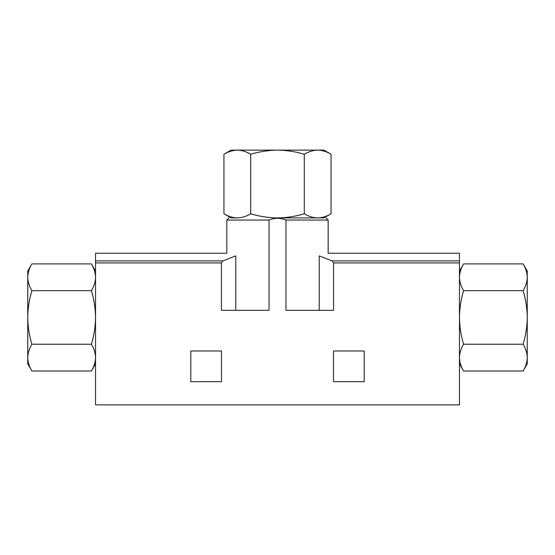 <?xml version="1.0" encoding="UTF-8"?>
<svg xmlns="http://www.w3.org/2000/svg" width="555" height="555" viewBox="0 0 555 555"><rect width="100%" height="100%" fill="white"/><g stroke="black" fill="none" stroke-linecap="round" stroke-linejoin="round"><path stroke-width="0.83" d="M237.332 217.914C232.781 217.803 228.313 216.422 223.942 213.772L231.116 217.914L237.332 217.914C241.883 217.796 246.344 216.415 250.721 213.772C259.428 216.415 268.349 217.796 277.5 217.914C286.651 217.796 295.579 216.415 304.279 213.772C308.649 216.422 313.117 217.803 317.668 217.914C322.219 217.796 326.68 216.415 331.058 213.772C326.687 216.422 322.219 217.803 317.668 217.914L277.5 217.914M317.668 150.127C313.117 150.245 308.656 151.626 304.279 154.269C295.572 151.633 286.651 150.252 277.5 150.127L323.884 150.127L331.058 154.269C326.687 151.626 322.219 150.245 317.668 150.127C322.219 150.245 326.68 151.626 331.058 154.269L331.058 213.772L323.884 217.914L317.668 217.914M95.536 277.292C95.418 272.741 94.038 268.28 91.395 263.902C94.045 268.273 95.425 272.741 95.536 277.292C95.425 281.843 94.045 286.311 91.395 290.681L31.892 290.681C29.255 299.388 27.875 308.309 27.75 317.46C27.875 326.611 29.255 335.539 31.892 344.239C29.248 348.609 27.868 353.077 27.75 357.628C27.868 362.179 29.248 366.64 31.892 371.017C29.248 366.647 27.868 362.179 27.75 357.628L27.75 363.844L31.892 371.017L91.395 371.017C94.045 366.647 95.425 362.179 95.536 357.628C95.418 353.077 94.038 348.616 91.395 344.239C94.038 335.532 95.418 326.611 95.536 317.46C95.418 308.309 94.038 299.381 91.395 290.681M459.464 271.076L463.605 263.902C460.955 268.273 459.575 272.741 459.464 277.292C459.582 281.843 460.962 286.304 463.605 290.681C460.962 299.388 459.582 308.309 459.464 317.46C459.582 326.611 460.962 335.539 463.605 344.239C460.955 348.609 459.575 353.077 459.464 357.628C459.582 362.179 460.962 366.64 463.605 371.017C460.955 366.647 459.575 362.179 459.464 357.628M459.464 262.945L459.464 253.24L328.165 253.24L328.165 220.057L285.971 220.057C280.24 217.706 274.593 217.706 269.029 220.057L269.029 310.321L221.424 310.321L221.424 262.945L95.536 262.945L95.536 404.873L459.464 404.873L459.464 262.945L333.576 262.945L332.168 260.905L319.222 255.89C331.078 252.428 331.078 252.428 319.222 255.89L319.222 310.321M235.778 310.321L235.778 255.89C223.922 252.428 223.922 252.428 235.778 255.89L222.832 260.905L221.424 262.945M285.971 220.057L285.971 310.321L333.576 310.321L333.576 262.945M364.198 350.996L333.513 350.996L333.513 381.68L364.198 381.68L364.198 350.996M221.487 350.996L190.802 350.996L190.802 381.68L221.487 381.68L221.487 350.996M269.029 220.057L226.835 220.057L226.835 253.24L95.536 253.24L95.536 262.945M459.464 363.844L463.605 371.017L523.108 371.017C525.751 366.647 527.132 362.179 527.25 357.628C527.132 353.077 525.751 348.616 523.108 344.239C525.745 335.532 527.125 326.611 527.25 317.46C527.125 308.309 525.745 299.381 523.108 290.681C525.751 286.311 527.132 281.843 527.25 277.292C527.132 272.741 525.751 268.28 523.108 263.902C525.751 268.273 527.132 272.741 527.25 277.292L527.25 363.844L523.108 371.017M463.605 344.239L523.108 344.239M463.605 290.681L523.108 290.681M463.605 263.902L523.108 263.902L527.25 271.076L527.25 277.292M95.536 271.076L91.395 263.902L31.892 263.902C29.248 268.273 27.868 272.741 27.75 277.292C27.868 281.843 29.248 286.304 31.892 290.681M91.395 344.239L31.892 344.239M31.892 263.902L27.75 271.076L27.75 357.628M304.279 213.772L304.279 154.269M277.5 150.127C268.349 150.252 259.421 151.633 250.721 154.269C246.351 151.626 241.883 150.245 237.332 150.127C232.781 150.245 228.32 151.626 223.942 154.269C228.313 151.626 232.781 150.245 237.332 150.127L277.5 150.127M250.721 213.772L250.721 154.269M223.942 213.772L223.942 154.269L231.116 150.127L237.332 150.127M222.832 260.905L95.536 260.905M459.464 260.905L332.168 260.905M95.536 363.844L91.395 371.017M226.835 220.057L228.979 217.914M328.165 220.057L326.021 217.914"/></g></svg>
